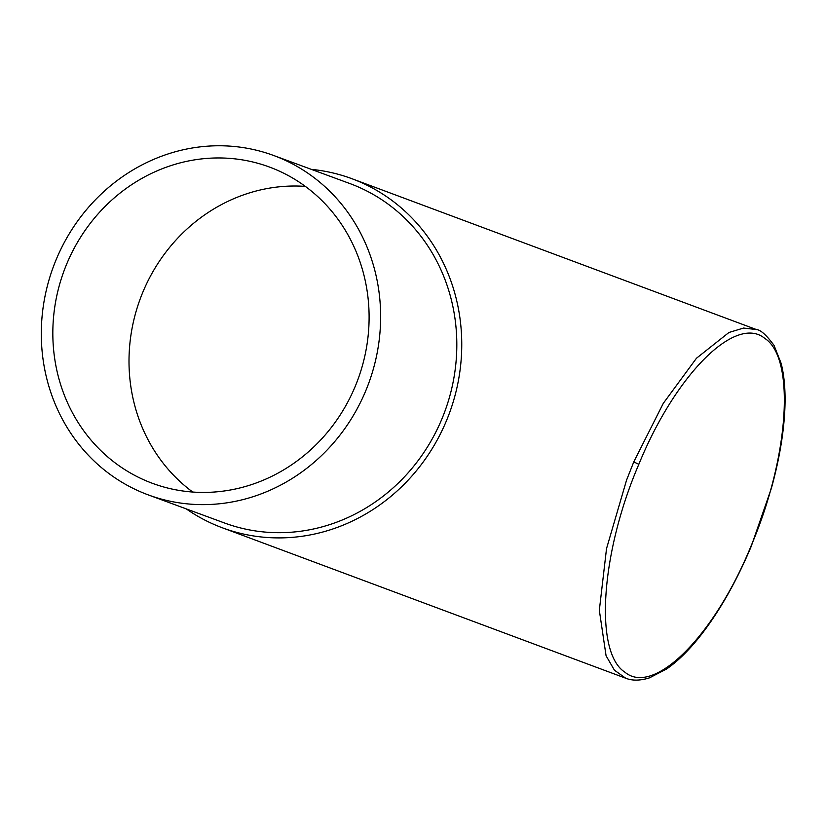<?xml version="1.0" encoding="UTF-8"?>
<svg xmlns="http://www.w3.org/2000/svg" width="826" height="826" viewBox="0 0 826 826"><rect width="100%" height="100%" fill="white"/><g stroke="black" fill="none" stroke-linecap="round" stroke-linejoin="round"><path stroke-width="1.24" d="M311.33 169.361A186.18 172.985 110.2 0 1 351.494 178.55A186.18 172.985 110.2 0 1 449.127 413.96A186.18 172.985 110.2 0 1 222.793 527.959A186.18 172.985 110.2 0 1 186.263 508.899M625.726 678.229L614.441 670.206L606.077 655.782L599.325 610.3L606.521 548.64L626.562 480.123L633.769 461.92L663.278 403.377L696.463 358.247L728.945 332.486L743.555 328.056L756.399 329.543C760.622 329.822 766.507 335.119 774.065 345.433L781.148 363.378C784.576 376.924 785.763 393.228 784.7 412.288C783.347 435.653 778.908 460.98 771.381 488.29L751.144 546.585C736.616 581.039 720.076 610.29 701.522 634.358C689.772 649.463 678.136 661.007 666.623 668.977L649.494 677.857C640.222 680.738 632.303 680.861 625.726 678.229L222.793 527.959M750.917 546.327C789.274 457.046 795.603 358.05 764.793 338.402C735.749 314.334 675.544 374.415 638.839 464.305C600.626 553.172 594.059 652.55 624.962 672.23C653.913 696.39 714.325 636.061 750.917 546.327M64.263 270.216A168.618 156.672 -69.8 0 0 152.686 483.416A168.618 156.672 -69.8 0 0 357.668 380.177A168.618 156.672 -69.8 0 0 269.245 166.966A168.618 156.672 -69.8 0 0 64.263 270.216M368.365 384.183A180.915 168.091 -69.8 0 0 273.499 155.433A180.915 168.091 -69.8 0 0 53.566 266.209A180.915 168.091 -69.8 0 0 148.432 494.96A180.915 168.091 -69.8 0 0 368.365 384.183M148.432 494.96L224.61 523.023A180.915 168.091 -69.8 0 0 444.543 412.246A180.915 168.091 -69.8 0 0 349.677 183.486L273.499 155.433M192.757 492.048A168.618 156.672 110.2 0 1 140.441 298.279A168.618 156.672 110.2 0 1 305.352 186.397M633.769 461.92L638.839 464.305M351.494 178.55L756.399 329.543"/></g></svg>
